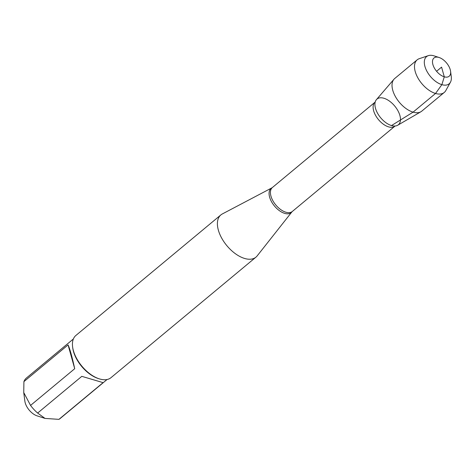 <?xml version="1.0" encoding="UTF-8"?>
<svg xmlns="http://www.w3.org/2000/svg" width="475" height="475" viewBox="0 0 475 475"><rect width="100%" height="100%" fill="white"/><g stroke="black" fill="none" stroke-linecap="round" stroke-linejoin="round"><path stroke-width="0.71" d="M257.165 255.9A27.449 15.034 -129.7 0 1 255.954 257.147A27.449 15.034 -129.7 0 1 226.842 245.652A27.449 15.034 -129.7 0 1 220.851 214.932A27.449 15.034 -129.7 0 1 222.3 213.964L271.884 187.868A15.746 8.621 -129.7 0 0 271.082 200.877A15.746 8.621 -129.7 0 0 284.709 213.388A15.746 8.621 -129.7 0 0 291.882 211.915L257.165 255.9M420.909 111.75L397.688 125.246A16.708 9.15 -129.7 0 1 391.507 125.56A16.708 9.15 -129.7 0 1 375.131 102.291A16.708 9.15 -129.7 0 1 394.737 106.062A16.708 9.15 -129.7 0 1 394.862 126.023A16.708 9.15 -129.7 0 1 391.507 125.56A16.708 9.15 -129.7 0 1 377.845 113.745A16.708 9.15 -129.7 0 1 376.414 99.655L393.923 79.289A21.197 11.608 50.3 0 0 395.74 97.161A21.197 11.608 50.3 0 0 413.072 112.147A21.197 11.608 50.3 0 0 420.909 111.75A21.197 11.608 50.3 0 0 421.788 111.132L444.256 92.453A21.197 11.608 50.3 0 0 445.817 90.553L450.437 82.228A17.67 9.678 -129.7 0 1 441.869 84.663A17.67 9.678 -129.7 0 1 426.235 69.92A17.67 9.678 -129.7 0 1 428.337 55.646A17.67 9.678 -129.7 0 1 433.806 55.795A17.67 9.678 -129.7 0 1 434.162 55.902L439.102 57.499A11.875 6.502 50.3 0 0 438.864 57.428A11.875 6.502 50.3 0 0 432.755 64.006A11.875 6.502 50.3 0 0 443.27 76.463A11.875 6.502 50.3 0 0 450.579 71.309A11.875 6.502 50.3 0 0 439.102 57.499M220.851 214.932L75.893 335.457A27.449 15.034 50.3 0 0 72.61 346.892A27.449 15.034 50.3 0 0 99.15 378.812A27.449 15.034 50.3 0 0 99.702 378.985A27.449 15.034 50.3 0 0 110.99 377.673L255.954 257.147M107.053 379.519L60.129 418.528A26.351 14.428 -129.7 0 1 58.936 419.354L45.03 418.422L37.074 415.845A12.629 6.917 -129.7 0 1 31.748 412.698A12.629 6.917 -129.7 0 1 24.866 401.161L23.75 392.582L23.91 381.621A26.351 14.428 -129.7 0 1 26.434 378.005L73.358 338.99M58.936 419.354L103.093 382.642L81.801 376.343L37.644 413.054A26.351 14.428 -129.7 0 1 30.554 405.418L23.756 392.582M45.03 418.422L37.644 413.054M74.712 368.707C71.992 356.416 69.778 348.484 68.067 344.909L74.712 368.707L30.554 405.418M68.067 344.909L23.91 381.621M72.61 346.892L72.734 347.866A26.351 14.428 50.3 0 0 98.212 378.51L99.15 378.812M428.337 55.646L419.312 58.668A21.197 11.608 50.3 0 0 417.157 59.856L394.689 78.535A21.197 11.608 50.3 0 0 393.923 79.289M450.579 71.309L451.25 76.451A17.67 9.678 -129.7 0 1 450.437 82.228M417.157 59.856A21.197 11.608 50.3 0 0 421.782 83.576A21.197 11.608 50.3 0 0 444.256 92.453M436.572 71.28L441.572 67.123L444.279 76.819L441.869 84.663L435.539 93.468L413.072 112.147L391.507 125.56M375.06 102.161L272.383 187.53A15.58 8.532 50.3 0 0 272.816 200.616A15.58 8.532 50.3 0 0 285.897 212.23A15.58 8.532 50.3 0 0 292.303 211.488L394.974 126.118A15.58 8.532 -129.7 0 1 388.568 126.867A15.58 8.532 -129.7 0 1 375.493 115.247A15.58 8.532 -129.7 0 1 375.06 102.161L375.238 101.965M291.882 211.915L292.303 211.488M272.383 187.53L271.884 187.868"/></g></svg>
